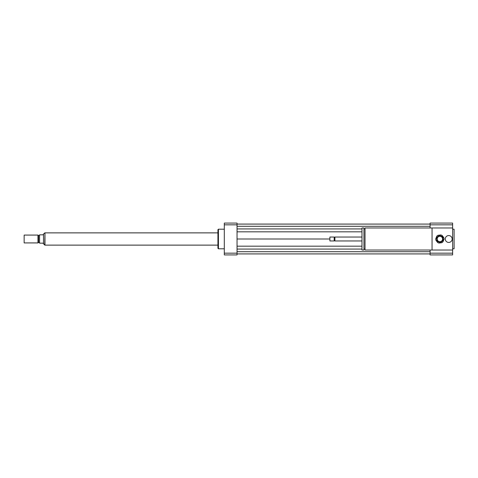 <?xml version="1.0" encoding="UTF-8"?>
<svg xmlns="http://www.w3.org/2000/svg" width="478" height="478" viewBox="0 0 478 478"><rect width="100%" height="100%" fill="white"/><g stroke="black" fill="none" stroke-linecap="round" stroke-linejoin="round"><path stroke-width="0.72" d="M445.281 239A3.43 3.43 0 0 1 450.425 236.03A3.43 3.43 0 0 1 450.425 241.97A3.43 3.43 0 0 1 445.281 239M365.025 250.024L365.025 227.976L452.63 227.976L452.63 250.024L365.025 250.024M432.052 250.024L432.052 227.976M365.025 249.044L363.943 249.044M363.943 250.024L363.943 227.976L361.983 227.976L361.983 250.024L363.943 250.024M361.983 240.96L334.911 240.96L334.911 237.04L361.983 237.04M334.911 240.96L334.546 240.595L334.546 237.405L334.911 237.04M334.176 240.96L334.176 237.04L329.892 237.04L329.892 240.96L334.176 240.96L334.546 240.595M329.892 240.96L329.892 237.04M452.63 248.799L454.1 248.799L454.1 229.201L452.63 229.201M430.092 253.167L452.63 253.167L452.63 254.923L430.092 254.923L430.092 250.024M430.092 227.976L430.092 223.077L452.63 223.077L452.63 227.976M430.092 224.833L452.63 224.833M452.63 253.167L452.63 250.024M224.302 248.799L218.422 248.799L218.422 229.201L224.302 229.201M218.422 248.799L217.932 248.309L217.932 229.691L218.422 229.201M237.04 223.077L237.04 254.923L224.302 254.923L224.302 223.077L237.04 223.077M237.04 224.833L224.302 224.833M237.04 253.167L224.302 253.167M237.04 228.932L361.983 228.932M363.943 228.932L365.025 228.932M237.04 231.824L361.983 231.824M237.04 226.285L430.092 226.285M237.04 224.08L430.092 224.08M237.04 239L329.647 239M237.04 253.92L430.092 253.92M237.04 251.715L430.092 251.715M237.04 249.068L361.983 249.068M363.943 249.068L365.025 249.068M237.04 246.176L361.983 246.176M43.498 243.9L43.498 234.101L43.008 234.835L39.578 234.835L39.578 243.165L43.008 243.165L44.723 245.077L44.968 232.923M24.145 235.08L24.145 242.92L37.965 242.92L37.965 235.08L24.145 235.08L24.145 242.92M37.965 235.08L38.599 235.445L38.599 242.555L37.965 242.92M38.599 235.445L39.578 235.445M217.932 232.876L44.968 232.876L44.968 245.124L217.932 245.124M438.983 235.696L436.952 237.231A3.43 3.43 0 0 0 436.569 238.134L436.892 240.661A3.43 3.43 0 0 0 437.484 241.444L439.826 242.43A3.43 3.43 0 0 0 440.8 242.304L442.831 240.769A3.43 3.43 0 0 0 443.208 239.866L442.891 237.339A3.43 3.43 0 0 0 442.299 236.556L439.951 235.57A3.43 3.43 0 0 0 438.983 235.696M438.983 243.063L441.774 242.716A4.165 4.165 0 0 0 442.957 241.82L444.05 239.221A4.165 4.165 0 0 0 443.865 237.751L442.162 235.511A4.165 4.165 0 0 0 440.8 234.937L438.003 235.284A4.165 4.165 0 0 0 436.826 236.18L435.733 238.779A4.165 4.165 0 0 0 435.918 240.249L437.615 242.489A4.165 4.165 0 0 0 438.983 243.063M439.557 236.323A2.695 2.695 0 0 1 442.377 240.046A2.695 2.695 0 0 1 437.74 240.625A2.695 2.695 0 0 1 439.557 236.323M365.025 228.956L363.943 228.956M334.546 237.405L334.176 237.04M43.498 234.101L44.723 232.923M38.599 242.555L39.578 242.555"/></g></svg>
